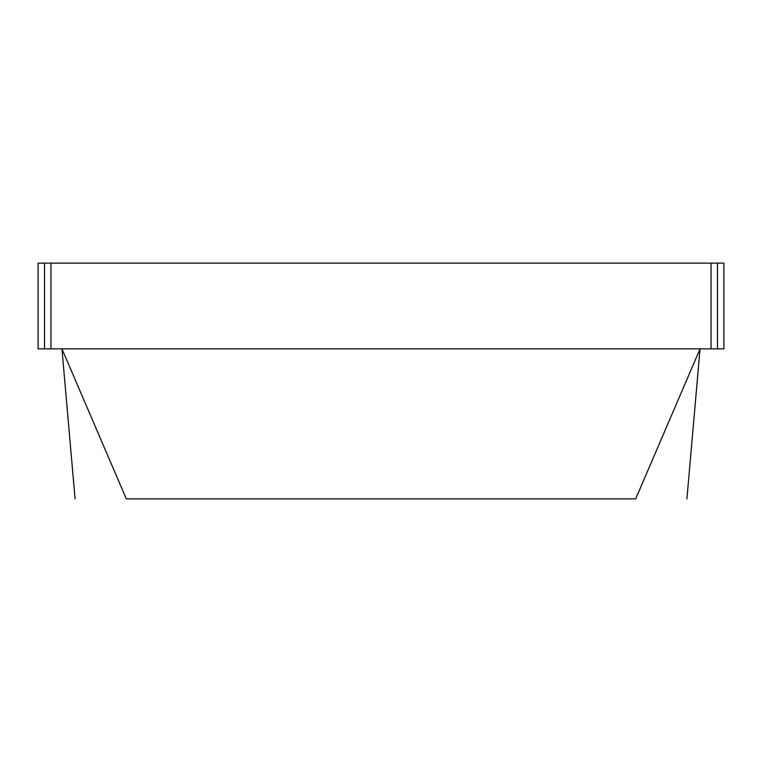 <?xml version="1.0" encoding="UTF-8"?>
<svg xmlns="http://www.w3.org/2000/svg" width="762" height="762" viewBox="0 0 762 762"><rect width="100%" height="100%" fill="white"/><g stroke="black" fill="none" stroke-linecap="round" stroke-linejoin="round"><path stroke-width="1.14" d="M711.041 263.128L711.041 348.853L723.9 348.853L723.9 263.128L38.1 263.128L38.1 348.853L44.529 348.853L44.529 263.128M711.041 348.853L44.529 348.853M700.049 348.853L635.689 498.872L126.311 498.872L61.951 348.853L700.049 348.853L686.924 498.872M75.076 498.872L61.951 348.853M50.959 348.853L50.959 263.128M717.471 348.853L717.471 263.128"/></g></svg>
